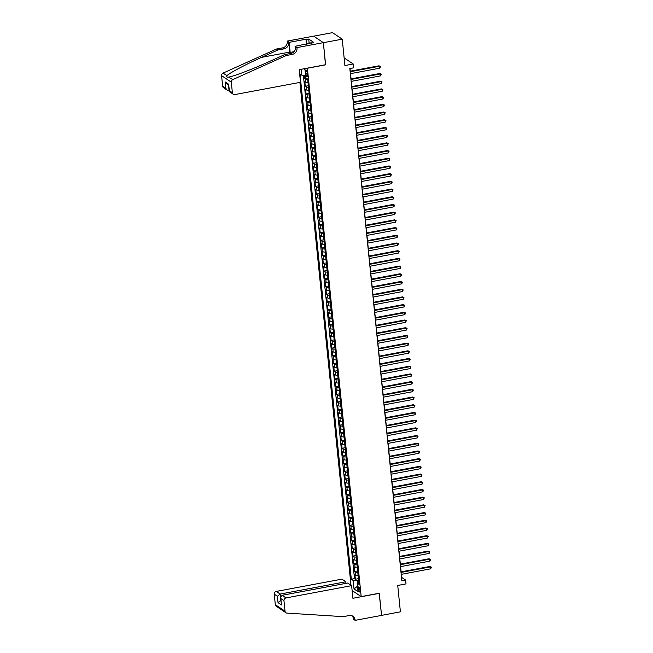 <?xml version="1.0" encoding="UTF-8"?>
<svg xmlns="http://www.w3.org/2000/svg" width="653" height="653" viewBox="0 0 653 653"><rect width="100%" height="100%" fill="white"/><g stroke="black" fill="none" stroke-linecap="round" stroke-linejoin="round"><path stroke-width="0.98" d="M359.909 590.01A2.571 0.751 -100.6 0 0 358.595 586.925A2.571 0.751 -100.6 0 0 358.228 588.884A2.571 0.751 -100.6 0 0 359.542 591.977A2.571 0.751 -100.6 0 0 359.909 590.01M299.898 82.4L350.979 585.219M313.693 36.168L332.516 32.65L342.229 39.164L344.915 65.545L353.208 63.986L344.139 57.913M352.122 590.541L361.191 596.613L379.295 593.226L381.548 615.371L400.403 611.845L397.726 585.463L406.019 583.904L405.627 580.06L401.693 577.415L401.375 574.314M325.488 64.745L323.374 42.69L342.229 39.164M304.176 75.266L304.518 78.572L306.371 78.221M308.028 82.629A3.208 0.849 174.2 0 1 305.784 82.294L304.829 81.649L305.294 86.269L308.338 85.706M308.812 90.326A3.208 0.849 -5.8 0 1 306.567 89.992L305.612 89.355L306.077 93.975L309.122 93.403M309.595 98.032A3.208 0.849 -5.8 0 1 307.351 97.697L306.396 97.052L306.861 101.68L309.906 101.109M310.379 105.737A3.208 0.849 -5.8 0 1 308.134 105.402L307.179 104.758L307.645 109.377L310.689 108.814M311.154 113.434A3.208 0.849 -5.8 0 1 308.918 113.1L307.955 112.463L308.428 117.083L311.473 116.512M311.938 121.14A3.208 0.849 -5.8 0 1 309.702 120.805L308.738 120.16L309.212 124.788L312.256 124.217M312.722 128.845A3.208 0.849 -5.8 0 1 310.485 128.51L309.522 127.866L309.995 132.486L313.032 131.914M313.505 136.542A3.208 0.849 -5.8 0 1 311.261 136.208L310.306 135.571L310.771 140.191L313.815 139.62M314.289 144.248A3.208 0.849 -5.8 0 1 312.044 143.913L311.089 143.268L311.554 147.888L314.599 147.325M315.072 151.945A3.208 0.849 -5.8 0 1 312.828 151.618L311.873 150.974L312.338 155.594L315.383 155.022M315.848 159.65A3.208 0.849 -5.8 0 1 313.611 159.316L312.656 158.679L313.122 163.299L316.166 162.728M316.632 167.356A3.208 0.849 -5.8 0 1 314.395 167.021L313.432 166.376L313.905 170.996L316.95 170.433M317.415 175.053A3.208 0.849 -5.8 0 1 315.179 174.726L314.215 174.082L314.689 178.702L317.725 178.13M318.199 182.758A3.208 0.849 -5.8 0 1 315.962 182.424L314.999 181.787L315.472 186.407L318.509 185.836M318.982 190.464A3.208 0.849 -5.8 0 1 316.738 190.129L315.783 189.484L316.248 194.104L319.293 193.541M319.766 198.161A3.208 0.849 -5.8 0 1 317.521 197.835L316.566 197.19L317.031 201.81L320.076 201.238M320.55 205.866A3.208 0.849 -5.8 0 1 318.305 205.532L317.35 204.887L317.815 209.515L320.86 208.944M321.325 213.572A3.208 0.849 -5.8 0 1 319.088 213.237L318.125 212.592L318.599 217.212L321.643 216.649M322.109 221.269A3.208 0.849 -5.8 0 1 319.872 220.934L318.909 220.298L319.382 224.918L322.427 224.346M322.892 228.974A3.208 0.849 -5.8 0 1 320.656 228.64L319.692 227.995L320.166 232.623L323.202 232.052M323.676 236.68A3.208 0.849 -5.8 0 1 321.439 236.345L320.476 235.7L320.95 240.32L323.986 239.757M324.459 244.377A3.208 0.849 -5.8 0 1 322.215 244.042L321.26 243.406L321.725 248.026L324.77 247.454M325.243 252.082A3.208 0.849 -5.8 0 1 322.998 251.748L322.043 251.103L322.509 255.731L325.553 255.16M326.027 259.788A3.208 0.849 -5.8 0 1 323.782 259.453L322.827 258.808L323.292 263.428L326.337 262.857M326.802 267.485A3.208 0.849 -5.8 0 1 324.565 267.15L323.602 266.514L324.076 271.134L327.12 270.562M327.586 275.191A3.208 0.849 -5.8 0 1 325.349 274.856L324.386 274.211L324.859 278.831L327.904 278.268M328.369 282.888A3.208 0.849 -5.8 0 1 326.133 282.561L325.17 281.916L325.643 286.536L328.679 285.965M329.153 290.593A3.208 0.849 -5.8 0 1 326.908 290.259L325.953 289.622L326.427 294.242L329.463 293.67M329.936 298.299A3.208 0.849 -5.8 0 1 327.692 297.964L326.737 297.319L327.202 301.939L330.247 301.376M330.72 305.996A3.208 0.849 -5.8 0 1 328.475 305.669L327.52 305.024L327.986 309.644L331.03 309.073M331.504 313.701A3.208 0.849 -5.8 0 1 329.259 313.367L328.304 312.73L328.769 317.35L331.814 316.778M332.279 321.407A3.208 0.849 -5.8 0 1 330.043 321.072L329.079 320.427L329.553 325.047L332.597 324.484M333.063 329.104A3.208 0.849 -5.8 0 1 330.826 328.777L329.863 328.132L330.336 332.752L333.381 332.181M333.846 336.809A3.208 0.849 -5.8 0 1 331.61 336.475L330.647 335.83L331.12 340.458L334.156 339.887M334.63 344.515A3.208 0.849 -5.8 0 1 332.385 344.18L331.43 343.535L331.895 348.155L334.94 347.592M335.413 352.212A3.208 0.849 -5.8 0 1 333.169 351.877L332.214 351.241L332.679 355.861L335.724 355.289M336.197 359.917A3.208 0.849 -5.8 0 1 333.952 359.583L332.997 358.938L333.463 363.566L336.507 362.995M336.981 367.623A3.208 0.849 -5.8 0 1 334.736 367.288L333.781 366.643L334.246 371.263L337.291 370.692M337.756 375.32A3.208 0.849 -5.8 0 1 335.52 374.985L334.556 374.349L335.03 378.969L338.074 378.397M338.54 383.025A3.208 0.849 -5.8 0 1 336.303 382.691L335.34 382.046L335.813 386.674L338.85 386.103M339.323 390.731A3.208 0.849 -5.8 0 1 337.087 390.396L336.124 389.751L336.597 394.371L339.633 393.8M340.107 398.428A3.208 0.849 -5.8 0 1 337.862 398.093L336.907 397.457L337.372 402.077L340.417 401.505M340.89 406.133A3.208 0.849 -5.8 0 1 338.646 405.799L337.691 405.154L338.156 409.774L341.201 409.211M341.674 413.831A3.208 0.849 -5.8 0 1 339.429 413.504L338.474 412.859L338.94 417.479L341.984 416.908M342.45 421.536A3.208 0.849 -5.8 0 1 340.213 421.201L339.25 420.565L339.723 425.185L342.768 424.613M343.233 429.241A3.208 0.849 -5.8 0 1 340.997 428.907L340.033 428.262L340.507 432.882L343.551 432.319M344.017 436.939A3.208 0.849 -5.8 0 1 341.78 436.612L340.817 435.967L341.29 440.587L344.327 440.016M344.8 444.644A3.208 0.849 -5.8 0 1 342.564 444.309L341.601 443.673L342.074 448.293L345.111 447.721M345.584 452.349A3.208 0.849 -5.8 0 1 343.339 452.015L342.384 451.37L342.849 455.99L345.894 455.427M346.368 460.047A3.208 0.849 -5.8 0 1 344.123 459.712L343.168 459.075L343.633 463.695L346.678 463.124M347.151 467.752A3.208 0.849 -5.8 0 1 344.906 467.417L343.951 466.773L344.417 471.401L347.461 470.829M347.927 475.457A3.208 0.849 -5.8 0 1 345.69 475.123L344.727 474.478L345.2 479.098L348.245 478.535M348.71 483.155A3.208 0.849 -5.8 0 1 346.474 482.82L345.51 482.183L345.984 486.803L349.029 486.232M349.494 490.86A3.208 0.849 -5.8 0 1 347.257 490.525L346.294 489.881L346.767 494.509L349.804 493.937M350.277 498.565A3.208 0.849 -5.8 0 1 348.033 498.231L347.078 497.586L347.551 502.206L350.588 501.635M351.061 506.263A3.208 0.849 -5.8 0 1 348.816 505.928L347.861 505.291L348.327 509.911L351.371 509.34M351.845 513.968A3.208 0.849 -5.8 0 1 349.6 513.633L348.645 512.989L349.11 517.617L352.155 517.045M352.628 521.674A3.208 0.849 -5.8 0 1 350.383 521.339L349.428 520.694L349.894 525.314L352.938 524.743M353.404 529.371A3.208 0.849 -5.8 0 1 351.167 529.036L350.204 528.399L350.677 533.019L353.722 532.448M354.187 537.076A3.208 0.849 -5.8 0 1 351.951 536.742L350.988 536.097L351.461 540.717L354.506 540.153M354.971 544.773A3.208 0.849 -5.8 0 1 352.734 544.447L351.771 543.802L352.245 548.422L355.281 547.851M355.754 552.479A3.208 0.849 -5.8 0 1 353.51 552.144L352.555 551.507L353.02 556.127L356.065 555.556M356.538 560.184A3.208 0.849 -5.8 0 1 354.293 559.85L353.338 559.205L353.804 563.825L356.848 563.261M357.322 567.881A3.208 0.849 -5.8 0 1 355.077 567.555L354.122 566.91L354.587 571.53L357.632 570.959M353.208 63.986L353.599 67.839L349.828 68.549L401.856 580.762L405.627 580.06M305.751 71.985L305.922 73.683A2.49 0.726 -100.6 0 0 307.196 76.67A2.49 0.726 -100.6 0 0 307.547 74.777L307.375 73.079A2.49 0.726 -100.6 0 0 306.102 70.091A2.49 0.726 -100.6 0 0 305.751 71.985L307.122 71.732M361.191 596.613L307.383 68.132M358.766 582.109L357.158 583.145L358.995 584.378L307.669 79.086L305.833 77.854L304.967 69.381L304.029 68.753M357.158 583.145L358.015 591.618L354.024 588.941L353.159 580.468L351.322 579.235L299.996 73.952L301.833 75.185L301.237 69.283M307.718 79.544A3.208 0.849 174.2 0 1 305.473 79.209L304.518 78.572M303.359 75.234L354.489 578.648L355.371 579.235L358.415 578.664M358.105 575.587A3.208 0.849 -5.8 0 1 355.861 575.252L354.906 574.616L355.371 579.235M357.787 572.51A3.208 0.849 174.2 0 1 355.55 572.175L354.587 571.53M357.003 564.804A3.208 0.849 174.2 0 1 354.767 564.47L353.804 563.825M356.22 557.099A3.208 0.849 174.2 0 1 353.983 556.764L353.02 556.127M355.444 549.402A3.208 0.849 174.2 0 1 353.2 549.067L352.245 548.422M354.661 541.696A3.208 0.849 174.2 0 1 352.416 541.361L351.461 540.717M353.877 533.991A3.208 0.849 174.2 0 1 351.632 533.664L350.677 533.019M353.093 526.294A3.208 0.849 174.2 0 1 350.857 525.959L349.894 525.314M352.31 518.588A3.208 0.849 174.2 0 1 350.073 518.253L349.11 517.617M351.526 510.883A3.208 0.849 174.2 0 1 349.29 510.556L348.327 509.911M350.751 503.185A3.208 0.849 174.2 0 1 348.506 502.851L347.551 502.206M349.967 495.48A3.208 0.849 174.2 0 1 347.723 495.145L346.767 494.509M349.184 487.775A3.208 0.849 174.2 0 1 346.939 487.448L345.984 486.803M348.4 480.077A3.208 0.849 174.2 0 1 346.155 479.743L345.2 479.098M347.616 472.372A3.208 0.849 174.2 0 1 345.38 472.037L344.417 471.401M346.833 464.675A3.208 0.849 174.2 0 1 344.596 464.34L343.633 463.695M346.049 456.969A3.208 0.849 174.2 0 1 343.813 456.635L342.849 455.99M345.274 449.264A3.208 0.849 174.2 0 1 343.029 448.929L342.074 448.293M344.49 441.567A3.208 0.849 174.2 0 1 342.245 441.232L341.29 440.587M343.707 433.861A3.208 0.849 174.2 0 1 341.462 433.527L340.507 432.882M342.923 426.156A3.208 0.849 174.2 0 1 340.678 425.821L339.723 425.185M342.139 418.459A3.208 0.849 174.2 0 1 339.903 418.124L338.94 417.479M341.356 410.753A3.208 0.849 174.2 0 1 339.119 410.419L338.156 409.774M340.572 403.048A3.208 0.849 174.2 0 1 338.336 402.721L337.372 402.077M339.797 395.351A3.208 0.849 174.2 0 1 337.552 395.016L336.597 394.371M339.013 387.645A3.208 0.849 174.2 0 1 336.768 387.311L335.813 386.674M338.23 379.94A3.208 0.849 174.2 0 1 335.985 379.613L335.03 378.969M337.446 372.243A3.208 0.849 174.2 0 1 335.201 371.908L334.246 371.263M336.662 364.537A3.208 0.849 174.2 0 1 334.426 364.203L333.463 363.566M335.879 356.832A3.208 0.849 174.2 0 1 333.642 356.505L332.679 355.861M335.095 349.135A3.208 0.849 174.2 0 1 332.859 348.8L331.895 348.155M334.32 341.429A3.208 0.849 174.2 0 1 332.075 341.095L331.12 340.458M333.536 333.732A3.208 0.849 174.2 0 1 331.291 333.397L330.336 332.752M332.752 326.027A3.208 0.849 174.2 0 1 330.508 325.692L329.553 325.047M331.969 318.321A3.208 0.849 174.2 0 1 329.732 317.987L328.769 317.35M331.185 310.624A3.208 0.849 174.2 0 1 328.949 310.289L327.986 309.644M330.402 302.919A3.208 0.849 174.2 0 1 328.165 302.584L327.202 301.939M329.618 295.213A3.208 0.849 174.2 0 1 327.382 294.878L326.427 294.242M328.843 287.516A3.208 0.849 174.2 0 1 326.598 287.181L325.643 286.536M328.059 279.811A3.208 0.849 174.2 0 1 325.814 279.476L324.859 278.831M327.275 272.105A3.208 0.849 174.2 0 1 325.031 271.779L324.076 271.134M326.492 264.408A3.208 0.849 174.2 0 1 324.255 264.073L323.292 263.428M325.708 256.702A3.208 0.849 174.2 0 1 323.472 256.368L322.509 255.731M324.925 248.997A3.208 0.849 174.2 0 1 322.688 248.671L321.725 248.026M324.149 241.3A3.208 0.849 174.2 0 1 321.905 240.965L320.95 240.32M323.366 233.594A3.208 0.849 174.2 0 1 321.121 233.26L320.166 232.623M322.582 225.889A3.208 0.849 174.2 0 1 320.337 225.563L319.382 224.918M321.798 218.192A3.208 0.849 174.2 0 1 319.554 217.857L318.599 217.212M321.015 210.486A3.208 0.849 174.2 0 1 318.778 210.152L317.815 209.515M320.231 202.789A3.208 0.849 174.2 0 1 317.995 202.454L317.031 201.81M319.448 195.084A3.208 0.849 174.2 0 1 317.211 194.749L316.248 194.104M318.672 187.378A3.208 0.849 174.2 0 1 316.427 187.044L315.472 186.407M317.889 179.681A3.208 0.849 174.2 0 1 315.644 179.346L314.689 178.702M317.105 171.976A3.208 0.849 174.2 0 1 314.86 171.641L313.905 170.996M316.321 164.27A3.208 0.849 174.2 0 1 314.077 163.936L313.122 163.299M315.538 156.573A3.208 0.849 174.2 0 1 313.301 156.238L312.338 155.594M314.754 148.868A3.208 0.849 174.2 0 1 312.518 148.533L311.554 147.888M313.971 141.162A3.208 0.849 174.2 0 1 311.734 140.836L310.771 140.191M313.195 133.465A3.208 0.849 174.2 0 1 310.95 133.13L309.995 132.486M312.412 125.76A3.208 0.849 174.2 0 1 310.167 125.425L309.212 124.788M311.628 118.054A3.208 0.849 174.2 0 1 309.383 117.728L308.428 117.083M310.844 110.357A3.208 0.849 174.2 0 1 308.608 110.022L307.645 109.377M310.061 102.652A3.208 0.849 174.2 0 1 307.824 102.317L306.861 101.68M309.277 94.954A3.208 0.849 174.2 0 1 307.041 94.62L306.077 93.975M308.494 87.249A3.208 0.849 174.2 0 1 306.257 86.914L305.294 86.269M325.627 64.835L307.522 68.222M401.122 571.84L400.591 566.616M400.338 564.135L399.807 558.911M399.563 556.429L399.032 551.205M398.779 548.732L398.248 543.508M397.995 541.027L397.465 535.803M397.212 533.321L396.681 528.097M396.428 525.624L395.898 520.4M395.645 517.919L395.114 512.695M394.861 510.222L394.33 504.989M394.086 502.516L393.555 497.292M393.302 494.811L392.771 489.587M392.518 487.114L391.988 481.881M391.735 479.408L391.204 474.184M390.951 471.703L390.421 466.479M390.168 464.005L389.637 458.781M389.384 456.3L388.853 451.076M388.608 448.595L388.078 443.371M387.825 440.897L387.294 435.673M387.041 433.192L386.511 427.968M386.258 425.487L385.727 420.263M385.474 417.789L384.944 412.565M384.69 410.084L384.16 404.86M383.907 402.379L383.376 397.155M383.131 394.681L382.601 389.457M382.348 386.976L381.817 381.752M381.564 379.279L381.034 374.047M380.781 371.573L380.25 366.349M379.997 363.868L379.466 358.644M379.213 356.171L378.683 350.939M378.438 348.465L377.907 343.241M377.654 340.76L377.124 335.536M376.871 333.063L376.34 327.839M376.087 325.357L375.557 320.133M375.304 317.652L374.773 312.428M374.52 309.955L373.989 304.731M373.736 302.249L373.206 297.025M372.961 294.544L372.43 289.32M372.177 286.847L371.647 281.623M371.394 279.141L370.863 273.917M370.61 271.436L370.08 266.212M369.827 263.739L369.296 258.515M369.043 256.033L368.512 250.809M368.259 248.336L367.729 243.104M367.484 240.631L366.953 235.406M366.7 232.925L366.17 227.701M365.917 225.228L365.386 219.996M365.133 217.522L364.603 212.298M364.35 209.817L363.819 204.593M363.566 202.12L363.035 196.896M362.782 194.414L362.252 189.19M362.007 186.709L361.476 181.485M361.223 179.012L360.693 173.788M360.44 171.306L359.909 166.082M359.656 163.601L359.126 158.377M358.872 155.904L358.342 150.68M358.089 148.198L357.558 142.974M357.313 140.493L356.783 135.269M356.53 132.796L355.999 127.572M355.746 125.09L355.216 119.866M354.963 117.393L354.432 112.161M354.179 109.688L353.648 104.464M353.395 101.982L352.865 96.758M352.612 94.285L352.081 89.061M351.836 86.58L351.306 81.356M351.053 78.874L350.522 73.65M350.269 71.177L350 68.516M358.587 580.354L357.232 580.607L357.469 582.941M305.571 75.307L301.833 75.185M354.489 578.648L351.322 579.235M353.159 580.468L357.232 580.607M305 69.667L303.816 68.794M354.024 588.941L357.469 586.239M350.155 71.757L379.646 66.239L379.842 68.165L350.351 73.683M350.098 71.201L378.985 65.798L380.487 66.5L379.842 68.165M378.985 65.798L380.487 66.5M307.702 43.947L308.428 43.049L311.628 42.853M308.428 43.049L308.771 43.751M300.494 82.294L234.868 94.571A2.408 2.212 123.8 0 1 232.37 92.685L231.301 82.172L221.579 75.658A2.408 2.212 -56.2 0 1 223.073 73.095L276.521 49.016L282.561 47.881A5.616 5.167 123.8 0 0 287.296 41.506L287.247 41.082L313.652 36.144L323.374 42.649L325.61 64.72L299.213 69.659L300.494 82.294M276.521 49.016L277.966 49.979L261.575 57.358C245.838 64.369 229.472 73.014 226.918 75.666C226.411 76.94 227.089 77.397 228.95 77.03C234.182 76.172 252.817 69.047 268.416 61.945L284.806 54.558L290.838 53.432A5.616 5.167 123.8 0 0 295.572 47.049L297.009 48.012L296.968 47.587L323.374 42.649M284.806 54.558L286.243 55.521L292.283 54.395A5.616 5.167 123.8 0 0 297.009 48.012M261.575 57.358L289.712 52.093L288.732 42.469A5.616 5.167 123.8 0 1 283.998 48.844L277.966 49.979M222.649 86.172L225.783 88.277L227.293 90.245L223.571 87.755A2.408 2.212 -56.2 0 1 222.649 86.172L221.579 75.658M228.672 77.087L232.794 79.609L286.243 55.521M306.559 44.167L306.053 39.196L306.943 44.094M311.579 43.229L313.807 42.445L308.73 39.049L306.469 39.474M311.538 42.869L295.066 46.314L296.968 47.587M287.247 41.082L289.157 42.355L290.177 52.411A9.028 2.645 -100.6 0 0 290.307 53.53M306.053 39.196L289.157 42.355M229.121 90.685L227.293 90.245M289.712 52.093A10.456 3.061 -100.6 0 0 289.899 53.611M295.36 49.253L295.066 46.314M232.794 79.609A2.408 2.212 123.8 0 0 231.301 82.172M308.73 39.049L309.13 42.918M225.783 88.277L225.138 81.886L228.558 85.135M225.138 81.886L228.583 84.188L229.562 91.763L233.292 94.261M228.583 84.188L229.17 91.102M345.992 583.341L345.829 581.774L341.903 579.138L276.276 591.422L280.202 594.05L280.904 600.482M345.829 581.774L280.202 594.05L277.386 596.254L274.244 594.157L275.313 604.67L285.034 611.184A2.408 2.212 123.8 0 0 286.985 613.102L343.241 616.652L349.273 615.526A5.616 5.167 -56.2 0 1 352.947 616.244A5.616 5.167 -56.2 0 1 355.101 619.926L355.15 620.35L381.548 615.412L379.173 593.25M379.311 593.34L352.906 598.279L351.624 585.651L285.998 597.928A2.408 2.212 123.8 0 0 283.965 600.662L285.034 611.184M355.15 620.35L353.24 619.077L353.02 616.922M351.624 585.651L347.698 583.023L282.072 595.299L285.998 597.928M285.957 612.759L276.235 606.245A2.408 2.212 -56.2 0 1 275.313 604.67M274.244 594.157A2.408 2.212 -56.2 0 1 276.276 591.422M352.187 615.828A5.616 5.167 -56.2 0 1 353.665 618.962L355.101 619.926M280.904 600.434L278.039 602.654L277.386 596.254M283.965 600.662L280.831 598.564L280.627 597.683L282.072 595.299M280.831 598.564L281.476 604.956L280.627 597.683M350.939 79.462L380.43 73.944L380.626 75.87L351.134 81.388M350.881 78.907L379.768 73.503L381.27 74.205L380.626 75.87M379.768 73.503L381.27 74.205M351.722 87.159L381.205 81.641L381.401 83.568L351.918 89.086M351.665 86.612L380.552 81.209L382.054 81.911L381.401 83.568M380.552 81.209L382.054 81.911M352.506 94.865L381.989 89.347L382.185 91.273L352.702 96.791M352.449 94.31L381.336 88.906L382.838 89.608L382.185 91.273M381.336 88.906L382.838 89.608M353.289 102.57L382.772 97.052L382.968 98.978L353.485 104.496M353.232 102.015L382.119 96.611L383.613 97.313L382.968 98.978M382.119 96.611L383.613 97.313M354.065 110.267L383.556 104.749L383.752 106.676L354.261 112.194M354.016 109.72L382.903 104.309L384.397 105.011L383.752 106.676M382.903 104.309L384.397 105.011M354.848 117.973L384.339 112.455L384.535 114.381L355.044 119.899M354.791 117.418L383.678 112.014L385.18 112.716L384.535 114.381M383.678 112.014L385.18 112.716M355.632 125.678L385.123 120.16L385.319 122.087L355.828 127.604M355.575 125.123L384.462 119.719L385.964 120.421L385.319 122.087M384.462 119.719L385.964 120.421M356.416 133.375L385.907 127.857L386.103 129.784L356.611 135.302M356.358 132.828L385.246 127.417L386.747 128.119L386.103 129.784M385.246 127.417L386.747 128.119M357.199 141.081L386.682 135.563L386.878 137.489L357.395 143.007M357.142 140.526L386.029 135.122L387.531 135.824L386.878 137.489M386.029 135.122L387.531 135.824M357.983 148.786L387.466 143.268L387.662 145.186L358.179 150.712M357.926 148.231L386.813 142.827L388.306 143.529L387.662 145.186M386.813 142.827L388.306 143.529M358.766 156.483L388.249 150.965L388.445 152.892L358.962 158.41M358.709 155.936L387.596 150.525L389.09 151.227L388.445 152.892M387.596 150.525L389.09 151.227M359.542 164.189L389.033 158.671L389.229 160.597L359.738 166.115M359.493 163.634L388.38 158.23L389.874 158.932L389.229 160.597M388.38 158.23L389.874 158.932M360.325 171.894L389.817 166.376L390.012 168.294L360.521 173.812M360.268 171.339L389.155 165.935L390.657 166.637L390.012 168.294M389.155 165.935L390.657 166.637M361.109 179.591L390.6 174.073L390.796 176L361.305 181.518M361.052 179.044L389.939 173.633L391.441 174.335L390.796 176M389.939 173.633L391.441 174.335M361.893 187.297L391.384 181.779L391.58 183.705L362.089 189.223M361.835 186.742L390.723 181.338L392.224 182.04L391.58 183.705M390.723 181.338L392.224 182.04M362.676 194.994L392.159 189.476L392.355 191.402L362.872 196.92M362.619 194.447L391.506 189.043L393.008 189.745L392.355 191.402M391.506 189.043L393.008 189.745M363.46 202.699L392.943 197.182L393.139 199.108L363.656 204.626M363.403 202.144L392.29 196.741L393.783 197.443L393.139 199.108M392.29 196.741L393.783 197.443M364.243 210.405L393.726 204.887L393.922 206.813L364.431 212.331M364.186 209.85L393.073 204.446L394.567 205.148L393.922 206.813M393.073 204.446L394.567 205.148M365.019 218.102L394.51 212.584L394.706 214.511L365.215 220.028M364.962 217.555L393.857 212.152L395.351 212.854L394.706 214.511M393.857 212.152L395.351 212.854M365.802 225.807L395.294 220.29L395.489 222.216L365.998 227.734M365.745 225.252L394.632 219.849L396.134 220.551L395.489 222.216M394.632 219.849L396.134 220.551M366.586 233.513L396.077 227.995L396.273 229.921L366.782 235.439M366.529 232.958L395.416 227.554L396.918 228.256L396.273 229.921M395.416 227.554L396.918 228.256M367.37 241.21L396.861 235.692L397.048 237.619L367.566 243.136M367.312 240.663L396.2 235.251L397.701 235.953L397.048 237.619M396.2 235.251L397.701 235.953M368.153 248.915L397.636 243.398L397.832 245.324L368.349 250.842M368.096 248.36L396.983 242.957L398.485 243.659L397.832 245.324M396.983 242.957L398.485 243.659M368.937 256.621L398.42 251.103L398.616 253.029L369.133 258.547M368.88 256.066L397.767 250.662L399.261 251.364L398.616 253.029M397.767 250.662L399.261 251.364M369.712 264.318L399.203 258.8L399.399 260.727L369.908 266.244M369.663 263.771L398.55 258.359L400.044 259.061L399.399 260.727M398.55 258.359L400.044 259.061M370.496 272.023L399.987 266.506L400.183 268.432L370.692 273.95M370.439 271.468L399.326 266.065L400.828 266.767L400.183 268.432M399.326 266.065L400.828 266.767M371.279 279.729L400.771 274.211L400.966 276.129L371.475 281.655M371.222 279.174L400.109 273.77L401.611 274.472L400.966 276.129M400.109 273.77L401.611 274.472M372.063 287.426L401.554 281.908L401.75 283.835L372.259 289.352M372.006 286.879L400.893 281.467L402.395 282.169L401.75 283.835M400.893 281.467L402.395 282.169M372.847 295.132L402.33 289.614L402.526 291.54L373.043 297.058M372.79 294.576L401.677 289.173L403.179 289.875L402.526 291.54M401.677 289.173L403.179 289.875M373.63 302.837L403.113 297.319L403.309 299.237L373.826 304.755M373.573 302.282L402.46 296.878L403.962 297.58L403.309 299.237M402.46 296.878L403.962 297.58M374.414 310.534L403.897 305.016L404.093 306.943L374.61 312.461M374.357 309.987L403.244 304.576L404.738 305.278L404.093 306.943M403.244 304.576L404.738 305.278M375.189 318.24L404.68 312.722L404.876 314.648L375.385 320.166M375.14 317.685L404.027 312.281L405.521 312.983L404.876 314.648M404.027 312.281L405.521 312.983M375.973 325.937L405.464 320.419L405.66 322.345L376.169 327.863M375.916 325.39L404.803 319.986L406.305 320.688L405.66 322.345M404.803 319.986L406.305 320.688M376.757 333.642L406.248 328.124L406.444 330.051L376.952 335.569M376.699 333.087L405.586 327.684L407.088 328.386L406.444 330.051M405.586 327.684L407.088 328.386M377.54 341.348L407.031 335.83L407.227 337.756L377.736 343.274M377.483 340.793L406.37 335.389L407.872 336.091L407.227 337.756M406.37 335.389L407.872 336.091M378.324 349.045L407.807 343.527L408.003 345.453L378.52 350.971M378.267 348.498L407.154 343.094L408.656 343.796L408.003 345.453M407.154 343.094L408.656 343.796M379.107 356.75L408.59 351.232L408.786 353.159L379.303 358.677M379.05 356.195L407.937 350.792L409.431 351.494L408.786 353.159M407.937 350.792L409.431 351.494M379.891 364.456L409.374 358.938L409.57 360.864L380.087 366.382M379.834 363.901L408.721 358.497L410.215 359.199L409.57 360.864M408.721 358.497L410.215 359.199M380.666 372.153L410.157 366.635L410.353 368.561L380.862 374.079M380.617 371.606L409.504 366.194L410.998 366.896L410.353 368.561M409.504 366.194L410.998 366.896M381.45 379.858L410.941 374.34L411.137 376.267L381.646 381.785M381.393 379.303L410.28 373.9L411.782 374.602L411.137 376.267M410.28 373.9L411.782 374.602M382.234 387.564L411.725 382.046L411.921 383.972L382.429 389.49M382.176 387.009L411.064 381.605L412.565 382.307L411.921 383.972M411.064 381.605L412.565 382.307M383.017 395.261L412.508 389.743L412.704 391.669L383.213 397.187M382.96 394.714L411.847 389.302L413.349 390.004L412.704 391.669M411.847 389.302L413.349 390.004M383.801 402.966L413.284 397.448L413.48 399.375L383.997 404.893M383.744 402.411L412.631 397.008L414.133 397.71L413.48 399.375M412.631 397.008L414.133 397.71M384.584 410.672L414.067 405.154L414.263 407.072L384.78 412.598M384.527 410.117L413.414 404.713L414.908 405.415L414.263 407.072M413.414 404.713L414.908 405.415M385.368 418.369L414.851 412.851L415.047 414.777L385.556 420.295M385.311 417.822L414.198 412.41L415.692 413.112L415.047 414.777M414.198 412.41L415.692 413.112M386.143 426.074L415.635 420.556L415.83 422.483L386.339 428.001M386.094 425.519L414.981 420.116L416.475 420.818L415.83 422.483M414.981 420.116L416.475 420.818M386.927 433.78L416.418 428.262L416.614 430.18L387.123 435.698M386.87 433.225L415.757 427.821L417.259 428.523L416.614 430.18M415.757 427.821L417.259 428.523M387.711 441.477L417.202 435.959L417.398 437.885L387.906 443.403M387.653 440.93L416.541 435.518L418.042 436.22L417.398 437.885M416.541 435.518L418.042 436.22M388.494 449.182L417.985 443.665L418.173 445.591L388.69 451.109M388.437 448.627L417.324 443.224L418.826 443.926L418.173 445.591M417.324 443.224L418.826 443.926M389.278 456.88L418.761 451.362L418.957 453.288L389.474 458.806M389.221 456.333L418.108 450.929L419.61 451.631L418.957 453.288M418.108 450.929L419.61 451.631M390.061 464.585L419.544 459.067L419.74 460.994L390.257 466.511M390.004 464.03L418.891 458.626L420.385 459.328L419.74 460.994M418.891 458.626L420.385 459.328M390.837 472.29L420.328 466.773L420.524 468.699L391.033 474.217M390.788 471.735L419.675 466.332L421.169 467.034L420.524 468.699M419.675 466.332L421.169 467.034M391.62 479.988L421.112 474.47L421.307 476.396L391.816 481.914M391.563 479.441L420.45 474.029L421.952 474.739L421.307 476.396M420.45 474.029L421.952 474.739M392.404 487.693L421.895 482.175L422.091 484.102L392.6 489.619M392.347 487.138L421.234 481.734L422.736 482.436L422.091 484.102M421.234 481.734L422.736 482.436M393.188 495.398L422.679 489.881L422.875 491.807L393.384 497.325M393.13 494.843L422.018 489.44L423.519 490.142L422.875 491.807M422.018 489.44L423.519 490.142M393.971 503.096L423.454 497.578L423.65 499.504L394.167 505.022M393.914 502.549L422.801 497.137L424.303 497.839L423.65 499.504M422.801 497.137L424.303 497.839M394.755 510.801L424.238 505.283L424.434 507.21L394.951 512.727M394.698 510.246L423.585 504.842L425.087 505.544L424.434 507.21M423.585 504.842L425.087 505.544M395.538 518.506L425.021 512.989L425.217 514.915L395.734 520.433M395.481 517.951L424.368 512.548L425.862 513.25L425.217 514.915M424.368 512.548L425.862 513.25M396.314 526.204L425.805 520.686L426.001 522.612L396.51 528.13M396.265 525.657L425.152 520.245L426.646 520.947L426.001 522.612M425.152 520.245L426.646 520.947M397.097 533.909L426.589 528.391L426.784 530.318L397.293 535.835M397.04 533.354L425.927 527.951L427.429 528.652L426.784 530.318M425.927 527.951L427.429 528.652M397.881 541.615L427.372 536.097L427.568 538.015L398.077 543.541M397.824 541.059L426.711 535.656L428.213 536.358L427.568 538.015M426.711 535.656L428.213 536.358M398.665 549.312L428.156 543.794L428.352 545.72L398.861 551.238M398.608 548.765L427.495 543.353L428.997 544.055L428.352 545.72M427.495 543.353L428.997 544.055M399.448 557.017L428.931 551.499L429.127 553.426L399.644 558.944M399.391 556.462L428.278 551.059L429.78 551.761L429.127 553.426M428.278 551.059L429.78 551.761M400.232 564.723L429.715 559.197L429.911 561.123L400.428 566.641M400.175 564.168L429.062 558.764L430.564 559.466L429.911 561.123M429.062 558.764L430.564 559.466M401.015 572.42L430.498 566.902L430.694 568.828L401.211 574.346M400.958 571.873L429.845 566.461L431.339 567.163L430.694 568.828M429.845 566.461L431.339 567.163M305.784 82.294L305.473 79.209M355.861 575.252L355.55 572.175M355.077 567.555L354.767 564.47M354.293 559.85L353.983 556.764M353.51 552.144L353.2 549.067M352.734 544.447L352.416 541.361M351.951 536.742L351.632 533.664M351.167 529.036L350.857 525.959M350.383 521.339L350.073 518.253M349.6 513.633L349.29 510.556M348.816 505.928L348.506 502.851M348.033 498.231L347.723 495.145M347.257 490.525L346.939 487.448M346.474 482.82L346.155 479.743M345.69 475.123L345.38 472.037M344.906 467.417L344.596 464.34M344.123 459.712L343.813 456.635M343.339 452.015L343.029 448.929M342.564 444.309L342.245 441.232M341.78 436.612L341.462 433.527M340.997 428.907L340.678 425.821M340.213 421.201L339.903 418.124M339.429 413.504L339.119 410.419M338.646 405.799L338.336 402.721M337.862 398.093L337.552 395.016M337.087 390.396L336.768 387.311M336.303 382.691L335.985 379.613M335.52 374.985L335.201 371.908M334.736 367.288L334.426 364.203M333.952 359.583L333.642 356.505M333.169 351.877L332.859 348.8M332.385 344.18L332.075 341.095M331.61 336.475L331.291 333.397M330.826 328.777L330.508 325.692M330.043 321.072L329.732 317.987M329.259 313.367L328.949 310.289M328.475 305.669L328.165 302.584M327.692 297.964L327.382 294.878M326.908 290.259L326.598 287.181M326.133 282.561L325.814 279.476M325.349 274.856L325.031 271.779M324.565 267.15L324.255 264.073M323.782 259.453L323.472 256.368M322.998 251.748L322.688 248.671M322.215 244.042L321.905 240.965M321.439 236.345L321.121 233.26M320.656 228.64L320.337 225.563M319.872 220.934L319.554 217.857M319.088 213.237L318.778 210.152M318.305 205.532L317.995 202.454M317.521 197.835L317.211 194.749M316.738 190.129L316.427 187.044M315.962 182.424L315.644 179.346M315.179 174.726L314.86 171.641M314.395 167.021L314.077 163.936M313.611 159.316L313.301 156.238M312.828 151.618L312.518 148.533M312.044 143.913L311.734 140.836M311.261 136.208L310.95 133.13M310.485 128.51L310.167 125.425M309.702 120.805L309.383 117.728M308.918 113.1L308.608 110.022M308.134 105.402L307.824 102.317M307.351 97.697L307.041 94.62M306.567 89.992L306.257 86.914M307.408 73.405L305.922 73.683M290.838 53.432L292.283 54.395M283.998 48.844L282.561 47.881M229.227 90.579L232.37 92.685M223.073 73.095L226.918 75.666M288.732 42.469L287.296 41.506M293.956 51.701L290.177 52.411M228.501 85.094L229.072 90.694M281.476 604.956L278.039 602.654"/></g></svg>
